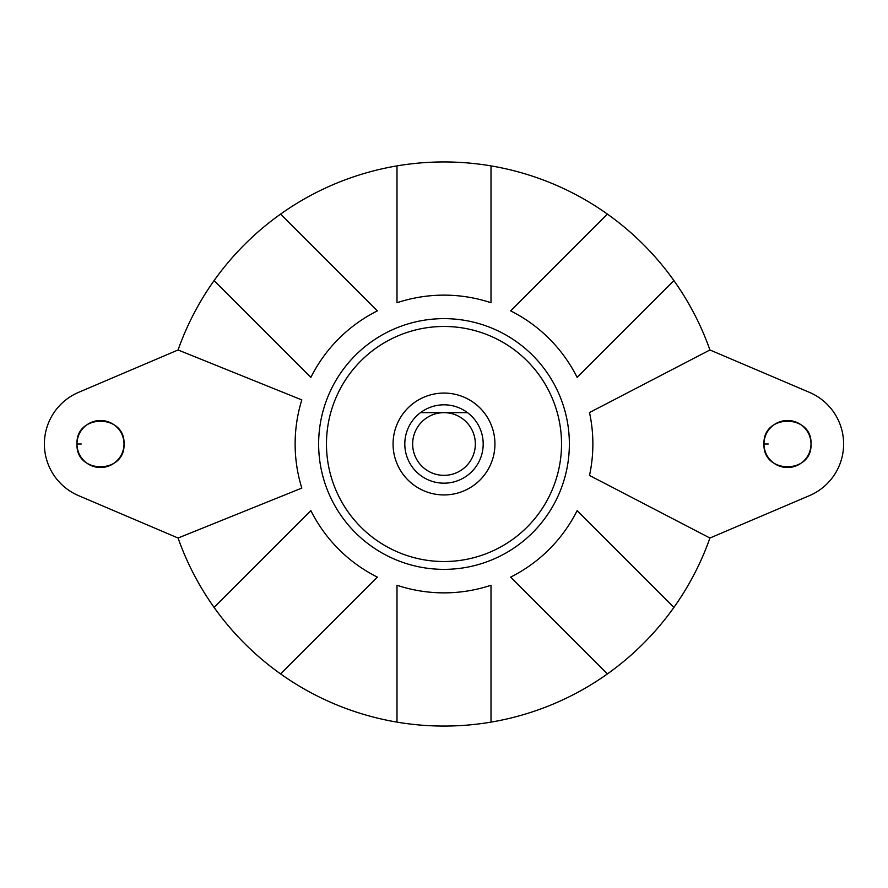 <?xml version="1.0" encoding="UTF-8"?>
<svg xmlns="http://www.w3.org/2000/svg" width="888" height="888" viewBox="0 0 888 888"><rect width="100%" height="100%" fill="white"/><g stroke="black" fill="none" stroke-linecap="round" stroke-linejoin="round"><path stroke-width="1.33" d="M475.346 444A31.346 31.346 0 0 0 444 412.654L467.51 412.654A39.172 39.172 0 0 1 444 483.172A39.172 39.172 0 0 1 420.49 412.654A39.172 39.172 0 0 1 467.51 412.654L444 412.654A31.346 31.346 0 0 0 412.654 444A31.346 31.346 0 0 0 444 475.346A31.346 31.346 0 0 0 475.346 444M561.527 444A117.527 117.527 0 0 0 444 326.473A117.527 117.527 0 0 0 326.473 444A117.527 117.527 0 0 0 444 561.527A117.527 117.527 0 0 0 561.527 444M318.637 444A125.363 125.363 0 0 1 444 318.637A125.363 125.363 0 0 1 569.363 444A125.363 125.363 0 0 1 444 569.363A125.363 125.363 0 0 1 318.637 444M178.066 538.028A282.073 282.073 0 0 0 214.097 607.425L310.878 510.633A148.873 148.873 0 0 0 377.367 577.122L280.575 673.903A282.073 282.073 0 0 0 396.992 722.122L396.992 585.248A148.873 148.873 0 0 0 491.009 585.248L491.009 722.122A282.073 282.073 0 0 0 607.425 673.903L510.633 577.122A148.873 148.873 0 0 0 577.122 510.633L673.903 607.425A282.073 282.073 0 0 0 709.934 538.028L589.51 475.446A148.873 148.873 0 0 0 589.51 412.554L709.934 349.972A282.073 282.073 0 0 0 178.066 349.972L78.51 392.385A56.099 56.099 0 0 0 78.51 495.615L178.066 538.028L301.809 488.089A148.873 148.873 0 0 1 301.809 399.911L178.066 349.972M393.073 444A50.927 50.927 0 0 0 444 494.927A50.927 50.927 0 0 0 494.927 444A50.927 50.927 0 0 0 444 393.073A50.927 50.927 0 0 0 393.073 444M124.009 444C125.441 474.325 75.558 474.325 76.99 444A23.51 23.51 0 0 0 100.499 467.51A23.51 23.51 0 0 0 124.009 444A23.51 23.51 0 0 0 100.499 420.49A23.51 23.51 0 0 0 76.99 444C75.558 413.675 125.441 413.675 124.009 444M811.01 444C812.442 474.325 762.559 474.325 763.991 444A23.51 23.51 0 0 0 787.501 467.51A23.51 23.51 0 0 0 811.01 444A23.51 23.51 0 0 0 787.501 420.49A23.51 23.51 0 0 0 763.991 444C762.559 413.675 812.442 413.675 811.01 444M421.778 412.654L444 412.654M214.097 280.575L310.878 377.367A148.873 148.873 0 0 1 377.367 310.878L280.575 214.097M491.009 165.878L491.009 302.753A148.873 148.873 0 0 0 396.992 302.753L396.992 165.878M673.903 280.575L577.122 377.367A148.873 148.873 0 0 0 510.633 310.878L607.425 214.097M709.934 538.028L809.49 495.615A56.099 56.099 0 0 0 809.49 392.385L709.934 349.972M607.425 673.903A282.073 282.073 0 0 0 673.903 607.425M396.992 722.122A282.073 282.073 0 0 0 491.009 722.122M214.097 607.425A282.073 282.073 0 0 0 280.575 673.903M81.241 444L76.99 444M104.029 467.243L93.24 466.355M768.231 444L763.991 444"/></g></svg>
